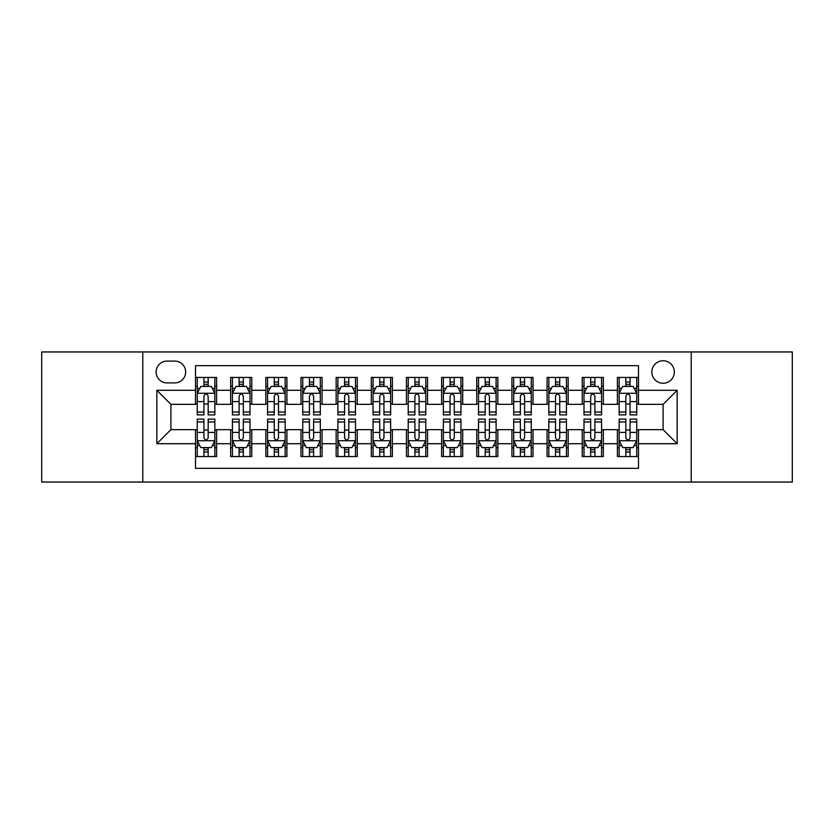 <?xml version="1.0" encoding="UTF-8"?>
<svg xmlns="http://www.w3.org/2000/svg" width="834" height="834" viewBox="0 0 834 834"><rect width="100%" height="100%" fill="white"/><g stroke="black" fill="none" stroke-linecap="round" stroke-linejoin="round"><path stroke-width="1.25" d="M663.103 360.747A11.249 11.249 0 0 0 651.844 371.995A11.249 11.249 0 0 0 663.103 383.254A11.249 11.249 0 0 0 674.352 371.995A11.249 11.249 0 0 0 663.103 360.747M691.219 482.042L792.3 482.042L792.3 351.958L691.219 351.958L691.219 482.042L142.781 482.042L142.781 351.958L41.7 351.958L41.7 482.042L142.781 482.042M638.49 377.448L617.389 377.448L617.389 390.281L603.336 390.281L603.336 404.344L617.389 404.344L617.389 390.281M603.336 390.281L603.336 377.448L582.236 377.448L582.236 390.281L568.173 390.281L568.173 404.344L582.236 404.344L582.236 390.281M568.173 390.281L568.173 377.448L547.083 377.448L547.083 390.281L533.02 390.281L533.02 404.344L547.083 404.344L547.083 390.281M533.02 390.281L533.02 377.448L511.92 377.448L511.92 390.281L497.856 390.281L497.856 404.344L511.92 404.344L511.92 390.281M497.856 390.281L497.856 377.448L476.767 377.448L476.767 390.281L462.703 390.281L462.703 404.344L476.767 404.344L476.767 390.281M462.703 390.281L462.703 377.448L441.613 377.448L441.613 390.281L427.55 390.281L427.55 404.344L441.613 404.344L441.613 390.281M427.55 390.281L427.55 377.448L406.45 377.448L406.45 390.281L392.387 390.281L392.387 404.344L406.45 404.344L406.45 390.281M392.387 390.281L392.387 377.448L371.297 377.448L371.297 390.281L357.233 390.281L357.233 404.344L371.297 404.344L371.297 390.281M357.233 390.281L357.233 377.448L336.144 377.448L336.144 390.281L322.08 390.281L322.08 404.344L336.144 404.344L336.144 390.281M322.08 390.281L322.08 377.448L300.98 377.448L300.98 390.281L286.917 390.281L286.917 404.344L300.98 404.344L300.98 390.281M286.917 390.281L286.917 377.448L265.827 377.448L265.827 390.281L251.764 390.281L251.764 404.344L265.827 404.344L265.827 390.281M251.764 390.281L251.764 377.448L230.664 377.448L230.664 404.344L216.611 404.344L216.611 377.448L195.51 377.448M195.51 456.552L216.611 456.552L216.611 429.656L230.664 429.656L230.664 456.552L251.764 456.552L251.764 429.656L265.827 429.656L265.827 443.719L251.764 443.719M265.827 443.719L265.827 456.552L286.917 456.552L286.917 429.656L300.98 429.656L300.98 443.719L286.917 443.719M300.98 443.719L300.98 456.552L322.08 456.552L322.08 429.656L336.144 429.656L336.144 443.719L322.08 443.719M336.144 443.719L336.144 456.552L357.233 456.552L357.233 429.656L371.297 429.656L371.297 443.719L357.233 443.719M371.297 443.719L371.297 456.552L392.387 456.552L392.387 429.656L406.45 429.656L406.45 443.719L392.387 443.719M406.45 443.719L406.45 456.552L427.55 456.552L427.55 429.656L441.613 429.656L441.613 443.719L427.55 443.719M441.613 443.719L441.613 456.552L462.703 456.552L462.703 429.656L476.767 429.656L476.767 443.719L462.703 443.719M476.767 443.719L476.767 456.552L497.856 456.552L497.856 429.656L511.92 429.656L511.92 443.719L497.856 443.719M511.92 443.719L511.92 456.552L533.02 456.552L533.02 429.656L547.083 429.656L547.083 443.719L533.02 443.719M547.083 443.719L547.083 456.552L568.173 456.552L568.173 429.656L582.236 429.656L582.236 443.719L568.173 443.719M582.236 443.719L582.236 456.552L603.336 456.552L603.336 429.656L617.389 429.656L617.389 443.719L603.336 443.719M167.029 382.9L174.765 382.9A10.894 10.894 0 0 0 185.669 371.995A10.894 10.894 0 0 0 174.765 361.101L167.029 361.101A10.894 10.894 0 0 0 156.135 371.995A10.894 10.894 0 0 0 167.029 382.9M691.219 351.958L142.781 351.958M638.49 390.281L638.49 365.667L195.51 365.667L195.51 404.344L170.897 404.344L170.897 429.656L195.51 429.656L195.51 468.333L638.49 468.333L638.49 429.656L663.103 429.656L663.103 404.344L638.49 404.344L638.49 390.281L677.166 390.281L677.166 443.719L638.49 443.719M195.51 443.719L156.834 443.719L156.834 390.281L195.51 390.281M617.389 443.719L617.389 456.552L638.49 456.552M195.51 386.236L197.272 386.236M203.944 386.236L208.166 386.236M214.849 386.236L216.611 386.236M195.51 403.99L197.272 403.99M203.944 403.99L208.166 403.99M214.849 403.99L216.611 403.99M195.51 430.01L197.272 430.01M203.944 430.01L208.166 430.01M214.849 430.01L216.611 430.01M195.51 447.764L197.272 447.764M203.944 447.764L208.166 447.764M214.849 447.764L216.611 447.764M230.664 403.99L232.425 403.99M239.108 403.99L243.33 403.99M250.002 403.99L251.764 403.99M230.664 386.236L232.425 386.236M239.108 386.236L243.33 386.236M250.002 386.236L251.764 386.236M230.664 430.01L232.425 430.01M239.108 430.01L243.33 430.01M250.002 430.01L251.764 430.01M230.664 447.764L232.425 447.764M239.108 447.764L243.33 447.764M250.002 447.764L251.764 447.764M265.827 430.01L267.578 430.01M274.261 430.01L278.483 430.01M285.165 430.01L286.917 430.01M265.827 447.764L267.578 447.764M274.261 447.764L278.483 447.764M285.165 447.764L286.917 447.764M265.827 386.236L267.578 386.236M274.261 386.236L278.483 386.236M285.165 386.236L286.917 386.236M265.827 403.99L267.578 403.99M274.261 403.99L278.483 403.99M285.165 403.99L286.917 403.99M300.98 430.01L302.742 430.01M309.424 430.01L313.636 430.01M320.319 430.01L322.08 430.01M300.98 447.764L302.742 447.764M309.424 447.764L313.636 447.764M320.319 447.764L322.08 447.764M300.98 386.236L302.742 386.236M309.424 386.236L313.636 386.236M320.319 386.236L322.08 386.236M300.98 403.99L302.742 403.99M309.424 403.99L313.636 403.99M320.319 403.99L322.08 403.99M336.144 430.01L337.895 430.01M344.578 430.01L348.8 430.01M355.472 430.01L357.233 430.01M336.144 447.764L337.895 447.764M344.578 447.764L348.8 447.764M355.472 447.764L357.233 447.764M336.144 386.236L337.895 386.236M344.578 386.236L348.8 386.236M355.472 386.236L357.233 386.236M336.144 403.99L337.895 403.99M344.578 403.99L348.8 403.99M355.472 403.99L357.233 403.99M371.297 430.01L373.059 430.01M379.731 430.01L383.953 430.01M390.635 430.01L392.387 430.01M371.297 447.764L373.059 447.764M379.731 447.764L383.953 447.764M390.635 447.764L392.387 447.764M371.297 386.236L373.059 386.236M379.731 386.236L383.953 386.236M390.635 386.236L392.387 386.236M371.297 403.99L373.059 403.99M379.731 403.99L383.953 403.99M390.635 403.99L392.387 403.99M406.45 430.01L408.212 430.01M414.894 430.01L419.106 430.01M425.788 430.01L427.55 430.01M406.45 447.764L408.212 447.764M414.894 447.764L419.106 447.764M425.788 447.764L427.55 447.764M406.45 386.236L408.212 386.236M414.894 386.236L419.106 386.236M425.788 386.236L427.55 386.236M406.45 403.99L408.212 403.99M414.894 403.99L419.106 403.99M425.788 403.99L427.55 403.99M441.613 430.01L443.365 430.01M450.047 430.01L454.269 430.01M460.941 430.01L462.703 430.01M441.613 447.764L443.365 447.764M450.047 447.764L454.269 447.764M460.941 447.764L462.703 447.764M441.613 386.236L443.365 386.236M450.047 386.236L454.269 386.236M460.941 386.236L462.703 386.236M441.613 403.99L443.365 403.99M450.047 403.99L454.269 403.99M460.941 403.99L462.703 403.99M476.767 430.01L478.528 430.01M485.2 430.01L489.422 430.01M496.105 430.01L497.856 430.01M476.767 447.764L478.528 447.764M485.2 447.764L489.422 447.764M496.105 447.764L497.856 447.764M476.767 386.236L478.528 386.236M485.2 386.236L489.422 386.236M496.105 386.236L497.856 386.236M476.767 403.99L478.528 403.99M485.2 403.99L489.422 403.99M496.105 403.99L497.856 403.99M511.92 430.01L513.681 430.01M520.364 430.01L524.576 430.01M531.258 430.01L533.02 430.01M511.92 447.764L513.681 447.764M520.364 447.764L524.576 447.764M531.258 447.764L533.02 447.764M511.92 386.236L513.681 386.236M520.364 386.236L524.576 386.236M531.258 386.236L533.02 386.236M511.92 403.99L513.681 403.99M520.364 403.99L524.576 403.99M531.258 403.99L533.02 403.99M547.083 430.01L548.835 430.01M555.517 430.01L559.739 430.01M566.422 430.01L568.173 430.01M547.083 447.764L548.835 447.764M555.517 447.764L559.739 447.764M566.422 447.764L568.173 447.764M547.083 386.236L548.835 386.236M555.517 386.236L559.739 386.236M566.422 386.236L568.173 386.236M547.083 403.99L548.835 403.99M555.517 403.99L559.739 403.99M566.422 403.99L568.173 403.99M582.236 430.01L583.998 430.01M590.67 430.01L594.892 430.01M601.575 430.01L603.336 430.01M582.236 447.764L583.998 447.764M590.67 447.764L594.892 447.764M601.575 447.764L603.336 447.764M582.236 386.236L583.998 386.236M590.67 386.236L594.892 386.236M601.575 386.236L603.336 386.236M582.236 403.99L583.998 403.99M590.67 403.99L594.892 403.99M601.575 403.99L603.336 403.99M617.389 430.01L619.151 430.01M625.834 430.01L630.056 430.01M636.728 430.01L638.49 430.01M617.389 447.764L619.151 447.764M625.834 447.764L630.056 447.764M636.728 447.764L638.49 447.764M617.389 386.236L619.151 386.236M625.834 386.236L630.056 386.236M636.728 386.236L638.49 386.236M617.389 403.99L619.151 403.99M625.834 403.99L630.056 403.99M636.728 403.99L638.49 403.99M170.897 404.344L156.834 390.281M170.897 429.656L156.834 443.719M677.166 390.281L663.103 404.344M677.166 443.719L663.103 429.656M208.166 382.014L203.944 382.014M214.849 412.027L208.166 412.027L208.166 414.894L214.849 414.894L214.849 393.45L211.336 386.413L200.785 386.413L197.272 393.45L197.272 414.894L203.944 414.894L203.944 412.027L197.272 412.027M197.272 393.45L197.272 377.448M214.849 393.45L214.849 377.448M203.944 386.413L203.944 377.448M208.166 377.448L208.166 386.413M208.166 412.027L208.166 396.077C206.759 393.377 205.362 393.377 203.944 396.077L203.944 412.027M203.944 451.986L208.166 451.986M197.272 421.973L203.944 421.973L203.944 419.106L197.272 419.106L197.272 440.55L200.785 447.587L211.336 447.587L214.849 440.55L214.849 419.106L208.166 419.106L208.166 421.973L214.849 421.973M214.849 440.55L214.849 456.552M197.272 440.55L197.272 456.552M208.166 447.587L208.166 456.552M203.944 456.552L203.944 447.587M203.944 421.973L203.944 437.923C205.352 440.623 206.759 440.623 208.166 437.923L208.166 421.973M243.33 382.014L239.108 382.014M250.002 412.027L243.33 412.027L243.33 414.894L250.002 414.894L250.002 393.45L246.489 386.413L235.939 386.413L232.425 393.45L232.425 414.894L239.108 414.894L239.108 412.027L232.425 412.027M232.425 393.45L232.425 377.448M250.002 393.45L250.002 377.448M239.108 386.413L239.108 377.448M243.33 377.448L243.33 386.413M243.33 412.027L243.33 396.077C241.923 393.377 240.515 393.377 239.108 396.077L239.108 412.027M278.483 382.014L274.261 382.014M285.165 412.027L278.483 412.027L278.483 414.894L285.165 414.894L285.165 393.45L281.642 386.413L271.102 386.413L267.578 393.45L267.578 414.894L274.261 414.894L274.261 412.027L267.578 412.027M267.578 393.45L267.578 377.448M285.165 393.45L285.165 377.448M274.261 386.413L274.261 377.448M278.483 377.448L278.483 386.413M278.483 412.027L278.483 396.077C277.076 393.377 275.668 393.377 274.261 396.077L274.261 412.027M313.636 382.014L309.424 382.014M320.319 412.027L313.636 412.027L313.636 414.894L320.319 414.894L320.319 393.45L316.805 386.413L306.255 386.413L302.742 393.45L302.742 414.894L309.424 414.894L309.424 412.027L302.742 412.027M302.742 393.45L302.742 377.448M320.319 393.45L320.319 377.448M309.424 386.413L309.424 377.448M313.636 377.448L313.636 386.413M313.636 412.027L313.636 396.077C312.239 393.377 310.832 393.377 309.424 396.077L309.424 412.027M348.8 382.014L344.578 382.014M355.472 412.027L348.8 412.027L348.8 414.894L355.472 414.894L355.472 393.45L351.958 386.413L341.408 386.413L337.895 393.45L337.895 414.894L344.578 414.894L344.578 412.027L337.895 412.027M337.895 393.45L337.895 377.448M355.472 393.45L355.472 377.448M344.578 386.413L344.578 377.448M348.8 377.448L348.8 386.413M348.8 412.027L348.8 396.077C347.392 393.377 345.985 393.377 344.578 396.077L344.578 412.027M239.108 451.986L243.33 451.986M232.425 421.973L239.108 421.973L239.108 419.106L232.425 419.106L232.425 440.55L235.939 447.587L246.489 447.587L250.002 440.55L250.002 419.106L243.33 419.106L243.33 421.973L250.002 421.973M250.002 440.55L250.002 456.552M232.425 440.55L232.425 456.552M243.33 447.587L243.33 456.552M239.108 456.552L239.108 447.587M239.108 421.973L239.108 437.923C240.515 440.623 241.912 440.623 243.33 437.923L243.33 421.973M274.261 451.986L278.483 451.986M267.578 421.973L274.261 421.973L274.261 419.106L267.578 419.106L267.578 440.55L271.102 447.587L281.642 447.587L285.165 440.55L285.165 419.106L278.483 419.106L278.483 421.973L285.165 421.973M285.165 440.55L285.165 456.552M267.578 440.55L267.578 456.552M278.483 447.587L278.483 456.552M274.261 456.552L274.261 447.587M274.261 421.973L274.261 437.923C275.668 440.623 277.076 440.623 278.483 437.923L278.483 421.973M309.424 451.986L313.636 451.986M302.742 421.973L309.424 421.973L309.424 419.106L302.742 419.106L302.742 440.55L306.255 447.587L316.805 447.587L320.319 440.55L320.319 419.106L313.636 419.106L313.636 421.973L320.319 421.973M320.319 440.55L320.319 456.552M302.742 440.55L302.742 456.552M313.636 447.587L313.636 456.552M309.424 456.552L309.424 447.587M309.424 421.973L309.424 437.923C310.821 440.623 312.229 440.623 313.636 437.923L313.636 421.973M344.578 451.986L348.8 451.986M337.895 421.973L344.578 421.973L344.578 419.106L337.895 419.106L337.895 440.55L341.408 447.587L351.958 447.587L355.472 440.55L355.472 419.106L348.8 419.106L348.8 421.973L355.472 421.973M355.472 440.55L355.472 456.552M337.895 440.55L337.895 456.552M348.8 447.587L348.8 456.552M344.578 456.552L344.578 447.587M344.578 421.973L344.578 437.923C345.985 440.623 347.392 440.623 348.8 437.923L348.8 421.973M383.953 382.014L379.731 382.014M390.635 412.027L383.953 412.027L383.953 414.894L390.635 414.894L390.635 393.45L387.112 386.413L376.572 386.413L373.059 393.45L373.059 414.894L379.731 414.894L379.731 412.027L373.059 412.027M373.059 393.45L373.059 377.448M390.635 393.45L390.635 377.448M379.731 386.413L379.731 377.448M383.953 377.448L383.953 386.413M383.953 412.027L383.953 396.077C382.545 393.377 381.138 393.377 379.731 396.077L379.731 412.027M379.731 451.986L383.953 451.986M373.059 421.973L379.731 421.973L379.731 419.106L373.059 419.106L373.059 440.55L376.572 447.587L387.112 447.587L390.635 440.55L390.635 419.106L383.953 419.106L383.953 421.973L390.635 421.973M390.635 440.55L390.635 456.552M373.059 440.55L373.059 456.552M383.953 447.587L383.953 456.552M379.731 456.552L379.731 447.587M379.731 421.973L379.731 437.923C381.138 440.623 382.545 440.623 383.953 437.923L383.953 421.973M419.106 382.014L414.894 382.014M425.788 412.027L419.106 412.027L419.106 414.894L425.788 414.894L425.788 393.45L422.275 386.413L411.725 386.413L408.212 393.45L408.212 414.894L414.894 414.894L414.894 412.027L408.212 412.027M408.212 393.45L408.212 377.448M425.788 393.45L425.788 377.448M414.894 386.413L414.894 377.448M419.106 377.448L419.106 386.413M419.106 412.027L419.106 396.077C417.709 393.377 416.302 393.377 414.894 396.077L414.894 412.027M414.894 451.986L419.106 451.986M408.212 421.973L414.894 421.973L414.894 419.106L408.212 419.106L408.212 440.55L411.725 447.587L422.275 447.587L425.788 440.55L425.788 419.106L419.106 419.106L419.106 421.973L425.788 421.973M425.788 440.55L425.788 456.552M408.212 440.55L408.212 456.552M419.106 447.587L419.106 456.552M414.894 456.552L414.894 447.587M414.894 421.973L414.894 437.923C416.291 440.623 417.698 440.623 419.106 437.923L419.106 421.973M454.269 382.014L450.047 382.014M460.941 412.027L454.269 412.027L454.269 414.894L460.941 414.894L460.941 393.45L457.428 386.413L446.888 386.413L443.365 393.45L443.365 414.894L450.047 414.894L450.047 412.027L443.365 412.027M443.365 393.45L443.365 377.448M460.941 393.45L460.941 377.448M450.047 386.413L450.047 377.448M454.269 377.448L454.269 386.413M454.269 412.027L454.269 396.077C452.862 393.377 451.455 393.377 450.047 396.077L450.047 412.027M450.047 451.986L454.269 451.986M443.365 421.973L450.047 421.973L450.047 419.106L443.365 419.106L443.365 440.55L446.888 447.587L457.428 447.587L460.941 440.55L460.941 419.106L454.269 419.106L454.269 421.973L460.941 421.973M460.941 440.55L460.941 456.552M443.365 440.55L443.365 456.552M454.269 447.587L454.269 456.552M450.047 456.552L450.047 447.587M450.047 421.973L450.047 437.923C451.455 440.623 452.862 440.623 454.269 437.923L454.269 421.973M489.422 382.014L485.2 382.014M496.105 412.027L489.422 412.027L489.422 414.894L496.105 414.894L496.105 393.45L492.592 386.413L482.042 386.413L478.528 393.45L478.528 414.894L485.2 414.894L485.2 412.027L478.528 412.027M478.528 393.45L478.528 377.448M496.105 393.45L496.105 377.448M485.2 386.413L485.2 377.448M489.422 377.448L489.422 386.413M489.422 412.027L489.422 396.077C488.015 393.377 486.608 393.377 485.2 396.077L485.2 412.027M485.2 451.986L489.422 451.986M478.528 421.973L485.2 421.973L485.2 419.106L478.528 419.106L478.528 440.55L482.042 447.587L492.592 447.587L496.105 440.55L496.105 419.106L489.422 419.106L489.422 421.973L496.105 421.973M496.105 440.55L496.105 456.552M478.528 440.55L478.528 456.552M489.422 447.587L489.422 456.552M485.2 456.552L485.2 447.587M485.2 421.973L485.2 437.923C486.608 440.623 488.015 440.623 489.422 437.923L489.422 421.973M524.576 382.014L520.364 382.014M531.258 412.027L524.576 412.027L524.576 414.894L531.258 414.894L531.258 393.45L527.745 386.413L517.195 386.413L513.681 393.45L513.681 414.894L520.364 414.894L520.364 412.027L513.681 412.027M513.681 393.45L513.681 377.448M531.258 393.45L531.258 377.448M520.364 386.413L520.364 377.448M524.576 377.448L524.576 386.413M524.576 412.027L524.576 396.077C523.179 393.377 521.771 393.377 520.364 396.077L520.364 412.027M520.364 451.986L524.576 451.986M513.681 421.973L520.364 421.973L520.364 419.106L513.681 419.106L513.681 440.55L517.195 447.587L527.745 447.587L531.258 440.55L531.258 419.106L524.576 419.106L524.576 421.973L531.258 421.973M531.258 440.55L531.258 456.552M513.681 440.55L513.681 456.552M524.576 447.587L524.576 456.552M520.364 456.552L520.364 447.587M520.364 421.973L520.364 437.923C521.761 440.623 523.168 440.623 524.576 437.923L524.576 421.973M559.739 382.014L555.517 382.014M566.422 412.027L559.739 412.027L559.739 414.894L566.422 414.894L566.422 393.45L562.898 386.413L552.358 386.413L548.835 393.45L548.835 414.894L555.517 414.894L555.517 412.027L548.835 412.027M548.835 393.45L548.835 377.448M566.422 393.45L566.422 377.448M555.517 386.413L555.517 377.448M559.739 377.448L559.739 386.413M559.739 412.027L559.739 396.077C558.332 393.377 556.924 393.377 555.517 396.077L555.517 412.027M555.517 451.986L559.739 451.986M548.835 421.973L555.517 421.973L555.517 419.106L548.835 419.106L548.835 440.55L552.358 447.587L562.898 447.587L566.422 440.55L566.422 419.106L559.739 419.106L559.739 421.973L566.422 421.973M566.422 440.55L566.422 456.552M548.835 440.55L548.835 456.552M559.739 447.587L559.739 456.552M555.517 456.552L555.517 447.587M555.517 421.973L555.517 437.923C556.924 440.623 558.332 440.623 559.739 437.923L559.739 421.973M594.892 382.014L590.67 382.014M601.575 412.027L594.892 412.027L594.892 414.894L601.575 414.894L601.575 393.45L598.061 386.413L587.511 386.413L583.998 393.45L583.998 414.894L590.67 414.894L590.67 412.027L583.998 412.027M583.998 393.45L583.998 377.448M601.575 393.45L601.575 377.448M590.67 386.413L590.67 377.448M594.892 377.448L594.892 386.413M594.892 412.027L594.892 396.077C593.485 393.377 592.088 393.377 590.67 396.077L590.67 412.027M590.67 451.986L594.892 451.986M583.998 421.973L590.67 421.973L590.67 419.106L583.998 419.106L583.998 440.55L587.511 447.587L598.061 447.587L601.575 440.55L601.575 419.106L594.892 419.106L594.892 421.973L601.575 421.973M601.575 440.55L601.575 456.552M583.998 440.55L583.998 456.552M594.892 447.587L594.892 456.552M590.67 456.552L590.67 447.587M590.67 421.973L590.67 437.923C592.077 440.623 593.485 440.623 594.892 437.923L594.892 421.973M630.056 382.014L625.834 382.014M636.728 412.027L630.056 412.027L630.056 414.894L636.728 414.894L636.728 393.45L633.214 386.413L622.664 386.413L619.151 393.45L619.151 414.894L625.834 414.894L625.834 412.027L619.151 412.027M619.151 393.45L619.151 377.448M636.728 393.45L636.728 377.448M625.834 386.413L625.834 377.448M630.056 377.448L630.056 386.413M630.056 412.027L630.056 396.077C628.648 393.377 627.241 393.377 625.834 396.077L625.834 412.027M625.834 451.986L630.056 451.986M619.151 421.973L625.834 421.973L625.834 419.106L619.151 419.106L619.151 440.55L622.664 447.587L633.214 447.587L636.728 440.55L636.728 419.106L630.056 419.106L630.056 421.973L636.728 421.973M636.728 440.55L636.728 456.552M619.151 440.55L619.151 456.552M630.056 447.587L630.056 456.552M625.834 456.552L625.834 447.587M625.834 421.973L625.834 437.923C627.241 440.623 628.638 440.623 630.056 437.923L630.056 421.973M230.664 443.719L216.611 443.719M230.664 390.281L216.611 390.281M214.755 393.273L197.356 393.273M197.272 388.352L199.816 388.352M212.295 388.352L214.849 388.352M203.944 401.592L197.272 401.592M214.849 401.592L208.166 401.592M208.166 384.255L203.944 384.255M197.356 440.727L214.755 440.727M214.849 445.648L212.295 445.648M199.816 445.648L197.272 445.648M208.166 432.408L214.849 432.408M197.272 432.408L203.944 432.408M203.944 449.745L208.166 449.745M249.919 393.273L232.519 393.273M232.425 388.352L234.98 388.352M247.458 388.352L250.002 388.352M239.108 401.592L232.425 401.592M250.002 401.592L243.33 401.592M243.33 384.255L239.108 384.255M285.072 393.273L267.672 393.273M267.578 388.352L270.133 388.352M282.611 388.352L285.165 388.352M274.261 401.592L267.578 401.592M285.165 401.592L278.483 401.592M278.483 384.255L274.261 384.255M320.235 393.273L302.825 393.273M302.742 388.352L305.286 388.352M317.775 388.352L320.319 388.352M309.424 401.592L302.742 401.592M320.319 401.592L313.636 401.592M313.636 384.255L309.424 384.255M355.388 393.273L337.989 393.273M337.895 388.352L340.449 388.352M352.928 388.352L355.472 388.352M344.578 401.592L337.895 401.592M355.472 401.592L348.8 401.592M348.8 384.255L344.578 384.255M232.519 440.727L249.919 440.727M250.002 445.648L247.458 445.648M234.98 445.648L232.425 445.648M243.33 432.408L250.002 432.408M232.425 432.408L239.108 432.408M239.108 449.745L243.33 449.745M267.672 440.727L285.072 440.727M285.165 445.648L282.611 445.648M270.133 445.648L267.578 445.648M278.483 432.408L285.165 432.408M267.578 432.408L274.261 432.408M274.261 449.745L278.483 449.745M302.825 440.727L320.235 440.727M320.319 445.648L317.775 445.648M305.286 445.648L302.742 445.648M313.636 432.408L320.319 432.408M302.742 432.408L309.424 432.408M309.424 449.745L313.636 449.745M337.989 440.727L355.388 440.727M355.472 445.648L352.928 445.648M340.449 445.648L337.895 445.648M348.8 432.408L355.472 432.408M337.895 432.408L344.578 432.408M344.578 449.745L348.8 449.745M390.541 393.273L373.142 393.273M373.059 388.352L375.602 388.352M388.081 388.352L390.635 388.352M379.731 401.592L373.059 401.592M390.635 401.592L383.953 401.592M383.953 384.255L379.731 384.255M373.142 440.727L390.541 440.727M390.635 445.648L388.081 445.648M375.602 445.648L373.059 445.648M383.953 432.408L390.635 432.408M373.059 432.408L379.731 432.408M379.731 449.745L383.953 449.745M425.705 393.273L408.295 393.273M408.212 388.352L410.755 388.352M423.245 388.352L425.788 388.352M414.894 401.592L408.212 401.592M425.788 401.592L419.106 401.592M419.106 384.255L414.894 384.255M408.295 440.727L425.705 440.727M425.788 445.648L423.245 445.648M410.755 445.648L408.212 445.648M419.106 432.408L425.788 432.408M408.212 432.408L414.894 432.408M414.894 449.745L419.106 449.745M460.858 393.273L443.459 393.273M443.365 388.352L445.919 388.352M458.398 388.352L460.941 388.352M450.047 401.592L443.365 401.592M460.941 401.592L454.269 401.592M454.269 384.255L450.047 384.255M443.459 440.727L460.858 440.727M460.941 445.648L458.398 445.648M445.919 445.648L443.365 445.648M454.269 432.408L460.941 432.408M443.365 432.408L450.047 432.408M450.047 449.745L454.269 449.745M496.011 393.273L478.612 393.273M478.528 388.352L481.072 388.352M493.551 388.352L496.105 388.352M485.2 401.592L478.528 401.592M496.105 401.592L489.422 401.592M489.422 384.255L485.2 384.255M478.612 440.727L496.011 440.727M496.105 445.648L493.551 445.648M481.072 445.648L478.528 445.648M489.422 432.408L496.105 432.408M478.528 432.408L485.2 432.408M485.2 449.745L489.422 449.745M531.175 393.273L513.765 393.273M513.681 388.352L516.225 388.352M528.714 388.352L531.258 388.352M520.364 401.592L513.681 401.592M531.258 401.592L524.576 401.592M524.576 384.255L520.364 384.255M513.765 440.727L531.175 440.727M531.258 445.648L528.714 445.648M516.225 445.648L513.681 445.648M524.576 432.408L531.258 432.408M513.681 432.408L520.364 432.408M520.364 449.745L524.576 449.745M566.328 393.273L548.928 393.273M548.835 388.352L551.389 388.352M563.867 388.352L566.422 388.352M555.517 401.592L548.835 401.592M566.422 401.592L559.739 401.592M559.739 384.255L555.517 384.255M548.928 440.727L566.328 440.727M566.422 445.648L563.867 445.648M551.389 445.648L548.835 445.648M559.739 432.408L566.422 432.408M548.835 432.408L555.517 432.408M555.517 449.745L559.739 449.745M601.481 393.273L584.081 393.273M583.998 388.352L586.542 388.352M599.02 388.352L601.575 388.352M590.67 401.592L583.998 401.592M601.575 401.592L594.892 401.592M594.892 384.255L590.67 384.255M584.081 440.727L601.481 440.727M601.575 445.648L599.02 445.648M586.542 445.648L583.998 445.648M594.892 432.408L601.575 432.408M583.998 432.408L590.67 432.408M590.67 449.745L594.892 449.745M636.644 393.273L619.245 393.273M619.151 388.352L621.705 388.352M634.184 388.352L636.728 388.352M625.834 401.592L619.151 401.592M636.728 401.592L630.056 401.592M630.056 384.255L625.834 384.255M619.245 440.727L636.644 440.727M636.728 445.648L634.184 445.648M621.705 445.648L619.151 445.648M630.056 432.408L636.728 432.408M619.151 432.408L625.834 432.408M625.834 449.745L630.056 449.745"/></g></svg>
